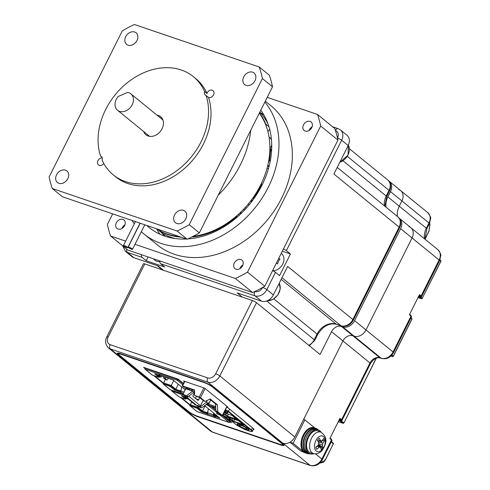 <?xml version="1.0" encoding="UTF-8"?>
<svg xmlns="http://www.w3.org/2000/svg" width="490" height="490" viewBox="0 0 490 490"><rect width="100%" height="100%" fill="white"/><g stroke="black" fill="none" stroke-linecap="round" stroke-linejoin="round"><path stroke-width="0.73" d="M311.756 127.657A5.488 4.257 129.2 0 1 304.161 130.505A5.488 4.257 129.2 0 1 303.5 124.846A5.488 4.257 129.2 0 1 311.095 121.992A5.488 4.257 129.2 0 1 311.756 127.657M242.581 265.794A5.488 4.257 129.2 0 1 234.986 268.649A5.488 4.257 129.2 0 1 234.324 262.983A5.488 4.257 129.2 0 1 241.919 260.135A5.488 4.257 129.2 0 1 242.581 265.794M124.589 225.614A5.488 4.257 129.2 0 1 116.994 228.463A5.488 4.257 129.2 0 1 116.332 222.803A5.488 4.257 129.2 0 1 123.927 219.955A5.488 4.257 129.2 0 1 124.589 225.614M264.851 102.073A89.823 69.611 129.2 0 1 268.226 187.345A89.823 69.611 129.2 0 1 143.95 233.987A89.823 69.611 129.2 0 1 141.328 231.703M265.317 101.148L270.768 105.583A89.823 69.611 129.2 0 1 281.591 198.236A89.823 69.611 129.2 0 1 157.321 244.878L143.95 233.987M271.68 148.617A11.644 9.022 -50.8 0 0 270.823 149.511M260.772 110.219A81.505 63.167 129.2 0 1 261.972 185.214A81.505 63.167 129.2 0 1 187.964 238.906M186.451 238.998A81.505 63.167 129.2 0 1 149.205 227.538A81.505 63.167 129.2 0 1 146.884 225.523M156.616 228.91A81.505 63.167 -50.8 0 0 160.022 234.232M251.015 200.539A9.151 7.093 129.2 0 1 252.283 200.869M250.488 201.225A8.152 6.315 129.2 0 1 251.738 201.586M269.88 148.782A3.326 2.579 129.2 0 1 270.419 150.467A78.18 60.589 129.2 0 1 269.469 160.157A3.326 2.579 129.2 0 1 269.114 161.247A3.326 2.579 129.2 0 1 268.453 162.202M261.054 184.16A3.326 2.579 129.2 0 1 260.735 186.414A3.326 2.579 129.2 0 1 260.717 186.445A78.18 60.589 129.2 0 1 254.402 197.072A3.326 2.579 129.2 0 1 252.424 198.621M267.858 131.357A3.326 2.579 -50.8 0 0 269.249 129.764A3.326 2.579 -50.8 0 0 269.567 128.876M237.105 215.514A3.326 2.579 129.2 0 1 236.817 216.274A3.326 2.579 129.2 0 1 235.739 217.633A78.18 60.589 129.2 0 1 191.768 237.05M269.886 148.752A9.151 7.093 -50.8 0 0 270.897 147.098A9.151 7.093 -50.8 0 0 271.717 144.893M271.466 139.932A9.151 7.093 -50.8 0 0 269.794 137.666L269.053 137.059M259.296 113.178A78.18 60.589 129.2 0 1 260.527 185.226A78.18 60.589 129.2 0 1 193.085 236.376M218.277 195.087A89.823 69.611 -50.8 0 0 240.431 164.707A89.823 69.611 -50.8 0 0 250.727 130.285M254.978 80.697A7.485 5.8 129.2 0 1 244.62 84.586A7.485 5.8 129.2 0 1 243.72 76.869A7.485 5.8 129.2 0 1 254.077 72.979A7.485 5.8 129.2 0 1 254.978 80.697M136.986 40.517A7.485 5.8 129.2 0 1 126.628 44.406A7.485 5.8 129.2 0 1 125.728 36.683A7.485 5.8 129.2 0 1 136.085 32.799A7.485 5.8 129.2 0 1 136.986 40.517M67.81 178.66A7.485 5.8 129.2 0 1 57.453 182.543A7.485 5.8 129.2 0 1 56.552 174.826A7.485 5.8 129.2 0 1 66.91 170.936A7.485 5.8 129.2 0 1 67.81 178.66M185.802 218.84A7.485 5.8 129.2 0 1 175.445 222.73A7.485 5.8 129.2 0 1 174.544 215.006A7.485 5.8 129.2 0 1 184.901 211.123A7.485 5.8 129.2 0 1 185.802 218.84M103.8 163.495A4.159 3.222 129.2 0 1 98.508 164.91A4.159 3.222 129.2 0 1 98.006 160.616A4.159 3.222 129.2 0 1 102.202 157.878M208.532 97.492A63.375 49.116 129.2 0 1 203.424 143.993A63.375 49.116 129.2 0 1 115.744 176.902L113.3 174.912A63.375 49.116 129.2 0 1 102.098 160.065A4.159 3.222 129.2 0 0 101.314 156.469A4.159 3.222 129.2 0 0 100.554 156.041A63.375 49.116 129.2 0 1 125.36 84.372A63.375 49.116 129.2 0 1 193.342 76.63A63.375 49.116 129.2 0 1 204.544 91.477L206.988 93.468A4.159 3.222 129.2 0 1 207.27 92.775A4.159 3.222 129.2 0 1 213.028 90.619A4.159 3.222 129.2 0 1 213.524 94.907A4.159 3.222 129.2 0 1 208.532 97.492L206.088 95.501A4.159 3.222 129.2 0 1 205.328 95.072A4.159 3.222 129.2 0 1 204.544 91.477M206.088 95.501A63.375 49.116 129.2 0 1 200.98 142.002A63.375 49.116 129.2 0 1 113.3 174.912M147.784 134.879A11.644 9.022 -50.8 0 0 148.323 136.067M157.045 115.181A11.644 9.022 129.2 0 1 160.671 116.743A11.644 9.022 129.2 0 1 162.074 128.754A11.644 9.022 129.2 0 1 145.965 134.799A11.644 9.022 129.2 0 1 143.705 131.565M127.559 92.457A10.559 8.183 129.2 0 1 130.891 93.878A10.559 8.183 129.2 0 1 132.165 104.774A10.559 8.183 129.2 0 1 117.551 110.262A10.559 8.183 129.2 0 1 116.277 99.366A10.559 8.183 129.2 0 1 118.243 96.469L127.559 92.457M162.392 118.794A11.644 9.022 -50.8 0 0 161.124 118.5M193.342 76.63L195.792 78.627A63.375 49.116 129.2 0 1 206.988 93.468M101.883 157.125L100.554 156.041M122.304 30.846A124.754 96.683 129.2 0 1 134.425 24.5L259.241 67.001A124.754 96.683 129.2 0 1 262.401 78.553L272.507 86.785L199.338 232.909L189.226 224.677A124.754 96.683 129.2 0 1 177.104 231.023L187.211 239.255L62.401 196.753L52.289 188.521A124.754 96.683 129.2 0 1 49.129 176.97L122.304 30.846M52.289 188.521L177.104 231.023M189.226 224.677L262.401 78.553M272.507 86.785A124.754 96.683 129.2 0 0 269.347 75.233L259.241 67.001M199.338 232.909A124.754 96.683 129.2 0 1 187.211 239.255M179.493 236.627A78.18 60.589 129.2 0 1 156.39 228.763M259.382 113A78.18 60.589 129.2 0 1 265.862 124.227A3.326 2.579 129.2 0 1 266.039 125.624M181.122 237.185A78.18 60.589 129.2 0 1 158.729 230.325A3.326 2.579 129.2 0 1 158.478 230.147A3.326 2.579 129.2 0 1 158.221 229.896M249.245 204.728L248.344 204.244L249.122 204.881M245.251 207.497L246.201 208.262M248.344 204.244L247.732 204.655M244.234 208.599L243.965 210.657M238.489 214.277L239.383 215.147M175.163 238.538A78.18 60.589 129.2 0 1 162.312 233.24A3.326 2.579 129.2 0 1 162.068 233.069L158.478 230.147M259.792 112.186A78.18 60.589 129.2 0 1 268.177 124.344M269.077 166.331L267.589 166.153M241.319 213.321A8.152 6.315 129.2 0 1 240.853 212.054M240.706 213.91A9.151 7.093 129.2 0 1 240.265 212.617M259.89 112.29A78.18 60.589 129.2 0 1 263.926 115.058M165.21 236.26A78.18 60.589 129.2 0 1 161.284 232.432M134.321 223.814A89.823 69.611 129.2 0 1 132.067 220.476M112.694 213.879L107.408 224.438A124.754 96.683 129.2 0 0 110.569 235.99L125.648 241.123M135.013 244.314L235.384 278.492L252.662 292.567A124.754 96.683 -50.8 0 0 264.784 286.221L247.505 272.146A124.754 96.683 129.2 0 1 235.384 278.492M247.505 272.146L320.68 126.022L337.959 140.097A124.754 96.683 -50.8 0 0 334.799 128.545L317.52 114.47A124.754 96.683 129.2 0 1 320.68 126.022M317.52 114.47L267.221 97.345M252.662 292.567L127.853 250.065L110.569 235.99M264.784 286.221L337.959 140.097M128.552 247.591A2.413 0.423 26.6 0 1 128.209 247.132A2.413 0.423 26.6 0 1 129.838 247.499A2.413 0.423 26.6 0 1 132.178 248.828A2.413 0.423 26.6 0 1 132.521 249.288A2.413 0.423 26.6 0 1 130.891 248.92A2.413 0.423 26.6 0 1 128.552 247.591M123.799 245.974A2.413 0.423 26.6 0 1 123.456 245.508A2.413 0.423 26.6 0 1 125.085 245.882A2.413 0.423 26.6 0 1 127.425 247.205A2.413 0.423 26.6 0 1 127.768 247.671A2.413 0.423 26.6 0 1 126.138 247.297A2.413 0.423 26.6 0 1 123.799 245.974M121.998 228.432A5.353 4.153 129.2 0 1 124.926 224.812M239.91 268.667A5.353 4.153 129.2 0 1 242.942 264.925M309.068 130.536A5.353 4.153 129.2 0 1 312.099 126.849M242.372 297.13L237.129 292.855L261.47 301.142A9.978 7.736 -50.8 0 0 273.377 294.913L287.648 266.413L352.855 319.523L399.111 227.146L333.904 174.036L348.176 145.536A9.978 7.736 -50.8 0 0 346.975 135.24L340.452 129.93A9.978 7.736 129.2 0 1 341.652 140.226L286.362 250.647L290.435 253.967L279.582 275.637L275.509 272.318A3.326 0.582 -153.4 0 0 272.593 270.627M261.47 301.142L254.947 295.831L160.634 263.712L164.707 267.032L146.192 260.729L142.118 257.409A3.326 2.021 -71.2 0 1 141.457 254.696M142.118 257.409L127.357 252.381A9.978 7.736 129.2 0 1 125.458 251.333L131.975 256.644A9.978 7.736 -50.8 0 0 133.88 257.691L158.221 265.984L163.47 270.253M160.634 263.712A3.326 2.021 -71.2 0 1 159.967 260.999M146.192 260.729L148.084 256.956M159.911 261.574A10.149 7.865 129.2 0 1 156.769 261.243A10.149 7.865 129.2 0 1 154.834 260.178L153.419 258.769M282.326 251.205L290.435 253.967M286.362 250.647A3.326 0.582 -153.4 0 0 283.447 248.957M281.248 253.348L281.536 253.569A10.149 7.865 129.2 0 1 282.761 264.036A10.149 7.865 129.2 0 1 272.832 270.737M278.706 258.42L280.023 259.161A5.813 3.528 108.8 0 0 277.677 263.847L276.36 263.106M278.547 258.738L279.962 259.222M144.783 263.896L108.119 337.114A3.326 0.582 -153.4 0 0 106.771 336.955L143.441 263.73A3.326 0.582 26.6 0 1 144.783 263.896L252.356 300.529A3.326 0.582 26.6 0 1 256.49 302.71L219.82 375.928A9.978 7.736 129.2 0 1 207.919 382.163L110.348 348.935L185.336 410.014A9.978 7.736 129.2 0 1 183.432 408.966A9.978 7.736 -50.8 0 0 185.336 410.014L186.586 410.436L186.8 410.02L186.586 410.436L187.731 411.367A8.318 1.452 -153.4 0 0 198.058 416.819L280.617 444.932A8.318 1.452 -153.4 0 0 283.98 445.337A8.318 1.452 -153.4 0 0 282.797 443.744L281.652 442.813L282.908 443.242L309.968 465.28A9.978 7.736 -50.8 0 0 321.875 459.05L331.479 439.867L329.85 438.538L339.968 418.325L341.597 419.654L369.981 362.98A8.318 6.444 129.2 0 1 379.903 357.786L381.153 358.215A9.978 7.736 -50.8 0 0 393.06 351.979L411.024 316.105L409.395 314.776L419.514 294.564L421.143 295.893L439.113 260.012A9.978 7.736 -50.8 0 0 437.907 249.722C440.32 252.877 441.257 254.892 440.731 255.768L439.585 260.649A3.326 0.582 -153.4 0 0 439.113 260.012L412.053 237.975L365.999 329.942A9.978 7.736 129.2 0 1 354.092 336.171L381.153 358.215A3.326 2.021 -71.2 0 0 381.545 358.435L380.295 358.006A3.326 2.021 -71.2 0 1 379.903 357.786L352.843 335.748L354.092 336.171L352.843 335.748A8.318 6.444 -50.8 0 0 342.92 340.936L369.981 362.98A3.326 0.582 -153.4 0 1 370.452 363.617L342.069 420.291A3.326 0.582 26.6 0 0 341.597 419.654A0.668 0.515 129.2 0 1 340.807 420.071L339.588 419.079M388.729 180.926A9.978 7.736 129.2 0 1 389.293 181.331A9.978 7.736 129.2 0 1 390.493 191.627L401.91 200.918A9.978 7.736 -50.8 0 0 400.704 190.628A9.978 7.736 129.2 0 1 401.91 200.918L399.264 206.192A16.636 12.893 -50.8 0 0 397.457 216.482A16.636 12.893 -50.8 0 1 399.264 206.192L426.331 228.236L428.971 222.962A9.978 7.736 -50.8 0 0 427.764 212.666C430.177 215.821 431.114 217.836 430.588 218.712L429.442 223.599A3.326 0.582 -153.4 0 0 428.971 222.962L401.91 200.918L399.264 206.192L387.853 196.9A16.636 12.893 -50.8 0 0 386.047 207.19M399.185 218.191A9.978 7.736 129.2 0 1 399.436 218.387A9.978 7.736 129.2 0 1 400.642 228.677L412.053 237.975A9.978 7.736 -50.8 0 0 410.847 227.679A9.978 7.736 129.2 0 1 412.053 237.975L365.999 329.942A9.978 7.736 129.2 0 1 354.092 336.171L342.682 326.879L341.426 326.45A8.318 6.444 -50.8 0 0 331.51 331.644L342.92 340.936L294.809 437.007A9.978 7.736 129.2 0 1 282.908 443.242A9.978 7.736 129.2 0 0 289.964 442.213L293.13 443.291L303.886 452.056A13.31 8.085 108.8 0 0 305.466 452.938L307.469 453.618A13.31 8.085 108.8 0 0 310.072 453.801M207.754 377.906A3.326 2.021 108.8 0 0 207.919 382.163L282.908 443.242L281.652 442.813L213.511 387.314A8.318 1.452 -153.4 0 0 203.185 381.863L120.626 353.749A8.318 1.452 -153.4 0 0 117.263 353.345A8.318 1.452 -153.4 0 0 118.445 354.938L186.586 410.436L185.336 410.014L212.397 432.051L309.968 465.28A3.326 2.021 -71.2 0 0 310.36 465.5L212.795 432.272A3.326 2.021 -71.2 0 1 212.397 432.051A9.978 7.736 -50.8 0 1 210.498 431.004L108.449 347.888A9.978 7.736 129.2 0 0 110.348 348.935A3.326 2.021 108.8 0 1 110.183 344.678L207.754 377.906A6.652 5.157 -50.8 0 0 215.692 373.754L252.356 300.529M256.49 302.71L320.068 354.49L331.51 331.644M400.642 228.677L354.582 320.65A9.978 7.736 129.2 0 1 342.682 326.879M390.493 191.627L387.853 196.9M118.856 353.247A6.989 1.219 -153.4 0 0 118.745 353.351A6.989 1.219 -153.4 0 0 118.88 353.835M117.6 353.149A8.318 1.452 -153.4 0 0 118.739 354.35L118.782 354.386M338.229 421.798L339.172 422.019L338.388 421.48M320.135 462.744L323.18 462.033L325.672 459.081L333.286 443.879L331.277 441.851M424.922 239.071L428.989 230.955L429.853 224.922A0.668 0.429 -15.6 0 0 429.975 224.561L429.608 223.244M341.426 326.45L352.843 335.748A8.318 6.444 -50.8 0 0 342.92 340.936L303.61 419.434L304.86 419.863L293.13 443.291M399.436 218.387L410.847 227.679A9.978 7.736 -50.8 0 0 408.948 226.631M389.293 181.331L400.704 190.628A9.978 7.736 -50.8 0 0 398.805 189.575M282.62 444.338A6.989 1.219 -153.4 0 0 283.079 444.154A6.989 1.219 -153.4 0 0 283.104 444.001M318.218 429.865A13.31 8.085 108.8 0 0 316.044 428.425L314.047 427.746A13.31 8.085 108.8 0 0 305.981 430.943A13.31 8.085 108.8 0 0 300.989 443.824A13.31 8.085 108.8 0 0 305.466 452.938L300.725 450.978L289.964 442.213M282.234 444.749A8.318 1.452 -153.4 0 0 283.93 444.945M321.495 462.658A0.668 0.466 89.3 0 1 320.987 462.934L319.946 462.934M420.377 296.916L422.257 298.263L440.792 261.256A0.668 0.527 -44.7 0 0 440.749 260.607L440.749 260.607A0.668 0.527 -44.7 0 0 440.584 260.502M392.949 356.475A0.668 0.472 -73 0 1 392.582 356.561L392.582 356.561A0.668 0.472 -73 0 1 392.502 356.524A0.668 0.539 -54.4 0 0 393.292 356.114L411.827 319.106A0.668 0.527 -44.7 0 0 411.784 318.451L411.784 318.451A0.668 0.527 -44.7 0 0 411.618 318.347M339.484 420.255A0.668 0.539 125.6 0 1 338.982 420.334L338.804 420.163M340.832 420.677L343.827 422.827A0.668 0.539 125.6 0 1 343.037 423.238L338.982 420.334M343.435 423.213A0.668 0.453 -72.5 0 1 343.11 423.274L343.11 423.274A0.668 0.453 -72.5 0 1 343.037 423.238L339.172 422.019A0.668 0.453 -72.4 0 0 339.245 422.055L338.216 421.823M321.716 460.784L323.18 462.033A0.668 0.447 58.1 0 1 323.014 462.413L323.014 462.413C323.645 462.254 324.558 461.176 325.752 459.191L325.672 459.081M333.077 443.125A0.668 0.527 135.3 0 1 333.237 443.23L333.237 443.23A0.668 0.527 135.3 0 1 333.286 443.879L333.359 443.995A0.668 0.668 0 0 0 333.237 443.23L331.479 441.447M419.826 296.744A0.668 0.404 -71.2 0 1 419.734 296.732L418.956 296.468A0.668 0.404 -71.2 0 0 419.048 296.481A0.668 0.539 125.6 0 1 418.527 296.572L418.356 296.401M439.781 260.239L440.871 261.372L422.257 298.263A0.668 0.539 125.6 0 1 421.467 298.68L418.527 296.572M421.921 298.631A0.668 0.472 -73 0 1 421.547 298.716L421.547 298.716A0.668 0.472 -73 0 1 421.467 298.68L417.988 297.614M314.899 428.033L304.86 419.863M282.883 443.811L282.491 444.589A6.652 1.164 -153.4 0 1 279.802 444.271L197.243 416.151A6.652 1.164 -153.4 0 1 188.981 411.796L119.695 355.366A6.652 1.164 -153.4 0 1 118.752 354.086A6.652 1.164 -153.4 0 1 121.44 354.411L203.999 382.525L204.152 382.212M212.446 386.518L212.262 386.886L281.548 443.315L281.756 442.893M183.401 383.419L178.133 379.125L143.607 367.371L144.967 368.474M229.951 422.117L231.605 422.68L222.638 415.379M215.784 409.793L211.968 406.688M153.603 375.512L163.041 383.198M180.338 397.286L189.777 404.973M226.968 406.731L227.801 407.012L204.655 388.16L183.64 381L184.332 381.563M253.195 429.626A6.652 1.164 -153.4 0 0 253.943 429.461A6.652 1.164 -153.4 0 0 252.999 428.187L226.876 406.914M212.262 386.886A6.652 1.164 -153.4 0 0 203.999 382.525M282.491 444.589A6.652 1.164 -153.4 0 0 281.548 443.315M226.944 411.508L225.192 410.283A6.652 1.164 26.6 0 1 227.893 412.788L226.944 411.508M248.136 428.774L241.686 425.112L237.185 424.089L238.128 425.363L244.584 429.02L249.085 430.049L248.136 428.774M225.486 409.695A6.652 1.164 26.6 0 1 227.029 410.632L228.444 411.257L229.534 409.077M238.532 420.708L228.273 417.217L230.067 418.674L230.116 419.618L231.77 420.187L233.565 421.645L244.075 425.222L238.514 420.659M227.758 417.658L223.648 415.655L228.959 419.979L230.037 419.569A0.331 0.319 80 0 0 230.184 419.765M227.029 410.632L251.033 430.183C252.62 431.61 252.068 431.911 249.379 431.09L244.884 429.559L237.031 425.412L232.003 421.308L229.473 420.445L222.815 415.024M224.267 412.121L227.893 412.788A6.652 1.164 26.6 0 1 225.204 412.464A6.652 1.164 26.6 0 1 224.267 412.121M222.956 414.736L223.795 414.589L223.44 414.179L223.722 413.487M234.741 419.428L233.565 421.645M232.585 418.693L231.77 420.187M229.853 419.348L228.891 419.514L228.959 419.979M228.891 419.514L229.418 418.466M230.227 418.687L230.625 418.025M232.156 415.477L223.961 412.733L232.156 415.477L237.717 420.046L227.207 416.469L228.383 414.252M226.227 413.517L225.412 415.005L227.207 416.469M223.765 413.131L224.016 413.34L223.458 413.413M224.016 413.34L224.267 412.85M224.512 411.631A4.159 0.729 -153.4 0 0 225.657 411.667A4.159 0.729 -153.4 0 0 225.069 410.871A4.159 0.729 -153.4 0 0 224.947 410.773M239.873 424.413A6.652 1.164 26.6 0 1 246.207 427.439A6.652 1.164 26.6 0 1 249.085 430.049A6.652 1.164 26.6 0 1 246.397 429.724A6.652 1.164 26.6 0 1 240.063 426.698A6.652 1.164 26.6 0 1 237.185 424.089A6.652 1.164 26.6 0 1 239.873 424.413M246.262 428.131A4.159 0.729 -153.4 0 0 242.225 425.847A4.159 0.729 -153.4 0 0 239.414 425.204A4.159 0.729 -153.4 0 0 240.008 426A4.159 0.729 -153.4 0 0 244.038 428.291A4.159 0.729 -153.4 0 0 246.85 428.928A4.159 0.729 -153.4 0 0 246.262 428.131M217.707 411.692L216.458 411.263L220.041 414.185A1.831 0.319 26.6 0 1 220.304 414.473A1.831 0.319 26.6 0 1 219.563 414.448L216.684 413.468L217.339 414.001L222.497 415.667L217.707 411.692L217.444 404.881L210.106 398.903L205.151 401.469L200.508 397.684L205.096 388.521M203.846 387.884L199.271 397.029L200.508 397.684M199.271 397.029L194.512 395.412L198.046 396.918A1.831 0.319 26.6 0 1 200.318 398.119L203.901 401.041L205.151 401.469M217.444 404.881L216.194 404.452L209.665 399.136M216.458 411.263L215.79 409.989L215.557 403.938M215.71 407.962L205.959 404.636M194.604 390.267L186.629 387.547A1.831 0.319 -153.4 0 0 185.943 387.425A1.831 0.319 -153.4 0 0 186.151 387.81L186.806 388.343A1.831 0.319 -153.4 0 0 189.079 389.544L192.019 390.928L193.011 390.408L192.643 391.143L186.727 395.644L183.352 394.493L183.272 393.776L185.765 388.797L182.2 385.82L194.61 389.96L194.512 395.412M195.43 398.37L196.429 396.373M216.721 411.484L216.684 413.468L217.021 411.729M218.724 413.113L217.009 412.531M206.443 404.268A1.831 0.319 -153.4 0 0 208.152 405.077L215.698 407.649M207.454 403.503L207.827 403.809L207.288 403.625M192.019 390.928L185.765 388.797M194.567 392.404L193.133 395.265A0.998 0.606 -71.2 0 0 193.183 396.539L197.746 400.257A0.998 0.606 108.8 0 0 197.868 400.324A0.998 0.606 108.8 0 0 198.677 399.779L196.067 398.891M199.712 397.709L198.677 399.779M196.619 405.297L198.352 406.706L201.727 407.858L198.321 405.616L195.253 404.832L186.61 397.794L185.637 396.349L183.352 394.493M215.655 406.584L207.282 403.631M210.627 399.92L208.899 403.662L207.827 403.809M201.727 407.858L207.644 403.356L208.005 402.627L208.899 403.662M193.011 390.408L192.227 389.452M191.333 389.152L192.111 389.679M191.651 389.611L191.204 390.267M191.284 389.244L188.172 388.074M203.166 400.44L200.49 405.787L188.705 396.196M196.631 405.297L187.989 398.266L186.61 397.794M187.989 398.266L187.884 397.121L185.637 396.349M187.884 397.121L186.911 396.318L188.031 396.704L186.727 395.644M194.591 390.916L193.948 392.202L192.643 391.143M207.644 403.356L206.339 402.296L207.307 400.355M206.339 402.296L200.422 406.798M188.031 396.704L193.948 392.202M199.295 406.412L200.49 405.787M144.82 367.782A0.864 0.527 108.8 0 0 145.009 368.376L145.163 368.431M170.061 389.55A0.864 0.668 -50.8 0 0 170.349 389.783A0.864 0.527 108.8 0 0 170.453 389.838A0.864 0.527 108.8 0 0 170.569 389.856M153.793 375.573L163.072 383.131A0.864 0.668 -50.8 0 0 163.354 384.087L170.208 386.42L174.691 390.071L181.208 392.41A1.666 1.011 -71.2 0 1 180.89 390.965L181.686 386.99M161.057 375.799A1.666 1.011 -71.2 0 1 160.836 375.769A1.666 1.011 -71.2 0 1 160.634 375.659L159.085 374.838L159.961 375.548L154.644 373.741L159.128 377.392L152.268 375.058A0.864 0.668 129.2 0 1 151.986 374.819M152.268 375.058L145.279 369.362A0.864 0.668 129.2 0 1 145.009 368.376M166.006 377.527L165.05 378.458L163.55 377.949L165.375 379.438L166.876 379.946L168.431 378.433M165.375 379.438L163.611 382.953L171.243 385.55L175.775 389.244L180.865 391.13M173.754 380.534L171.243 385.55M161.559 376.014L160.971 377.184L159.483 376.675M145.377 367.972L145.236 368.253L177.209 379.144L177.349 378.862M185.226 389.875L173.154 380.044L166.392 377.619A1.666 1.011 108.8 0 0 166.588 377.729A1.666 1.011 108.8 0 0 167.053 377.71M163.072 383.131L154.503 375.818L163.782 383.376M180.847 391.535L175.059 389.336L170.575 385.685L163.709 383.315M165.05 378.458L166.876 379.946M158.252 374.966L160.971 377.184M164.383 383.578L163.611 382.953M178.286 384.221L175.775 389.244M164.083 376.877L163.55 377.949M183.236 383.744L178.28 379.707L177.656 379.493L177.251 380.246L145.279 369.362A0.864 0.527 -71.2 0 1 145.236 368.253M178.097 379.113A0.864 0.527 -71.2 0 0 178.28 379.707A0.864 0.668 129.2 0 1 177.251 380.246A0.864 0.527 -71.2 0 1 177.209 379.144M181.055 392.245L180.883 392.588M180.375 391.149L180.008 391.884M175.059 389.336L174.691 390.071M170.575 385.685L170.208 386.42M156.818 374.483L159.489 376.657L159.128 377.392M160.114 375.236L159.961 375.548M181.165 389.587L180.528 390.861M177.656 379.493A0.864 0.527 -71.2 0 1 177.472 378.899M196.796 411.324A0.864 0.668 -50.8 0 0 197.084 411.557A0.864 0.527 108.8 0 0 197.188 411.612A0.864 0.527 108.8 0 0 197.305 411.631M180.528 397.353L189.808 404.905A0.864 0.668 -50.8 0 0 190.089 405.861L196.943 408.195L201.427 411.845L207.944 414.185A1.666 1.011 -71.2 0 1 207.625 412.739L208.415 408.764M186.175 397.151L181.38 395.516L185.857 399.166L179.003 396.833A0.864 0.668 129.2 0 1 178.715 396.6M179.003 396.833L172.014 391.136A0.864 0.668 129.2 0 1 171.696 390.261M191.731 401.965L190.347 404.728L197.978 407.325L202.511 411.018L207.601 412.911M198.303 406.669L197.978 407.325M187.805 398.768L186.218 398.45M213.707 413.07L213.383 414.699A1.666 1.011 108.8 0 0 213.695 416.145L215.245 416.966L214.375 416.255L219.943 418.154L204.612 405.665M189.808 404.905L181.239 397.592L190.518 405.15M207.582 413.309L201.794 411.116L197.311 407.466L190.445 405.089M184.987 396.747L187.707 398.958M215.239 415.692L214.516 415.104L217.413 416.09M213.952 415.275L214.73 415.545M191.118 405.353L190.347 404.728M205.022 406.002L202.511 411.018M219.655 414.791L229.057 422.447A0.864 0.527 108.8 0 0 229.161 422.502A0.864 0.527 108.8 0 0 229.553 422.417M184.418 395.363L172.014 391.136A0.864 0.527 -71.2 0 1 171.861 390.322M214.308 416.647L214.467 416.329M207.791 414.019L207.613 414.369M207.111 412.923L206.743 413.658M201.794 411.116L201.427 411.845M197.311 407.466L196.943 408.195M190.089 405.861L197.084 411.557L229.057 422.447A0.864 0.668 -50.8 0 0 230.086 421.902L222.46 415.692M183.554 396.257L186.225 398.431L185.857 399.166M218.136 416.678L214.743 415.52L214.375 416.255M214.583 415.839L214.063 415.416A0.833 0.502 -71.2 0 1 213.903 414.693L214.155 413.438M207.901 411.361L207.264 412.635M214.516 415.104L215.006 414.13M230.6 421.859A0.864 0.527 -71.2 0 1 230.19 421.964A0.864 0.527 -71.2 0 1 230.086 421.902M321.587 442.825A3.369 2.046 108.8 0 0 321.44 441.588A29.902 23.171 -50.8 0 0 321.71 440.908M319.4 446.702A3.369 2.046 108.8 0 0 320.16 446.163A29.902 5.225 26.6 0 1 321.483 447.45M316.901 446.28A29.902 23.171 129.2 0 1 316.007 447.627M319.939 440.363A3.369 2.046 108.8 0 0 318.58 441.061A29.902 5.225 -153.4 0 0 317.422 440.216M318.708 440.939L321.44 441.588M317.943 445.355L320.16 446.163M317.71 440.792L318.58 441.061M317.575 429.681A12.642 7.681 108.8 0 0 317.079 429.479A12.642 7.681 108.8 0 0 306.232 437.662A12.642 7.681 108.8 0 0 307.432 452.576A12.642 7.681 108.8 0 0 308.933 453.415M314.794 427.997A13.31 8.085 108.8 0 0 303.984 435.285A13.31 8.085 108.8 0 0 306.213 453.189L304.217 452.509M316.044 428.425A13.31 8.085 108.8 0 0 307.977 431.629A13.31 8.085 108.8 0 0 302.992 444.504A13.31 8.085 108.8 0 0 307.469 453.618M321.171 432.303A12.642 7.681 108.8 0 0 318.335 429.908L315.829 429.056A12.642 7.681 108.8 0 0 304.486 438.544A12.642 7.681 108.8 0 0 307.683 452.987L310.182 453.838A12.642 7.681 108.8 0 0 313.894 453.673M318.335 429.908A12.642 7.681 108.8 0 0 306.991 439.395A12.642 7.681 108.8 0 0 310.182 453.838M324.778 438.385A8.195 4.973 108.8 0 0 317.575 438.011A8.195 4.973 108.8 0 0 315.027 449.208A8.195 4.973 108.8 0 0 322.23 449.581A8.195 4.973 108.8 0 0 324.778 438.385M321.134 432.284L318.451 431.029A11.644 7.074 108.8 0 0 310.954 433.656A11.644 7.074 108.8 0 0 306.581 445.281A11.644 7.074 108.8 0 0 310.96 453.023L313.851 453.666C316.865 454.205 319.572 453.177 321.979 450.573C325.36 445.379 329.213 438.385 321.134 432.284A11.319 6.872 108.8 0 0 313.845 434.838A11.319 6.872 108.8 0 0 309.6 446.139A11.319 6.872 108.8 0 0 313.851 453.666M315.817 447.162A29.088 4.043 61.2 0 1 316.271 448.27A29.088 4.043 61.2 0 1 316.687 449.33A29.902 19.404 -21.9 0 0 319.272 447.101A3.369 2.046 108.8 0 0 319.431 447.186A3.369 2.046 108.8 0 0 320.558 447.168A29.902 13.702 42 0 1 321.134 449.563A29.088 24.776 9 0 0 322.965 447.529A29.902 13.702 -138 0 0 322.383 445.141A3.369 2.046 108.8 0 0 322.837 443.144A29.902 19.404 -21.9 0 0 324.539 440.614A29.088 19.808 -164.4 0 0 324.141 439.53A29.088 19.808 -164.4 0 0 323.67 438.446A29.902 19.404 158.1 0 1 321.967 440.976A3.369 2.046 108.8 0 0 321.599 440.822A3.369 2.046 108.8 0 0 320.68 440.908A29.902 13.702 -138 0 0 319.223 438.213A29.088 9.01 141.7 0 1 317.391 440.247A29.902 13.702 42 0 1 318.855 442.942A3.369 2.046 108.8 0 0 318.402 444.932A29.902 19.404 158.1 0 1 315.817 447.162M319.272 447.101L317.067 446.139M318.384 442.011L322.837 443.144M324.539 440.614L322.108 440.786M321.967 440.976L321.22 440.786M319.315 440.535L320.68 440.908M317.361 445.882L320.558 447.168M322.383 445.141L318.61 443.615M322.965 447.529L318.433 444.448M267.81 165.222L269.096 166.269M261.158 186.806L260.717 186.445M236.168 217.983L235.739 217.633M239.316 215.208L238.336 214.412M265.862 124.227L268.961 126.751M271.54 151.379L270.419 150.467M162.312 233.24L158.729 230.325M270.309 160.836L269.469 160.157M254.788 197.378L254.402 197.072M267.221 300.774A11.644 9.022 -50.8 0 0 277.812 294.802A11.644 9.022 -50.8 0 0 279.208 283.257L280.231 288.886L277.891 294.943L272.979 299.415L267.117 300.817M339.827 162.208A11.644 9.022 -50.8 0 0 348.347 145.181M126.794 249.202A3.326 2.021 108.8 0 0 127.357 252.381L133.88 257.691M308.761 345.285A9.978 7.736 -50.8 0 0 314.237 339.735L266.67 300.989M281.168 279.355L336.115 324.111A15.968 12.373 129.2 0 0 317.073 334.082A3.326 0.582 26.6 0 1 317.545 334.719L314.715 340.372A3.326 0.582 26.6 0 0 314.237 339.735L317.073 334.082L273.861 298.888M317.545 334.719C322.928 326.138 329.255 322.677 336.514 324.331A3.326 2.021 108.8 0 1 336.115 324.111L340.948 325.752L281.983 277.726M341.34 325.973A3.326 2.021 108.8 0 1 340.948 325.752A9.978 7.736 -50.8 0 0 352.855 319.523A3.326 0.582 26.6 0 1 353.327 320.16C350.417 325.146 346.424 327.081 341.34 325.973L336.514 324.331M348.176 145.536L341.652 140.226A3.326 0.582 26.6 0 0 337.524 138.045L337.518 138.058C338.982 134.401 338.296 131.877 335.454 130.481A3.326 2.021 -71.2 0 1 338.155 128.662L340.452 129.93M275.509 272.318L266.854 289.602L273.377 294.913M353.327 320.16L399.583 227.783A3.326 0.582 26.6 0 0 399.111 227.146A9.978 7.736 -50.8 0 0 397.911 216.85L337.218 167.421M343.006 160.818L386.212 196.012L389.042 190.359L347.349 156.396M384.479 205.91A15.968 12.373 129.2 0 1 386.212 196.012A3.326 0.582 26.6 0 1 386.684 196.649L384.84 206.21M386.684 196.649L389.513 190.996A3.326 0.582 26.6 0 0 389.042 190.359A9.978 7.736 -50.8 0 0 387.841 180.063L349.413 148.764M254.788 291.575A3.326 2.021 108.8 0 0 254.947 295.831A9.978 7.736 129.2 0 0 266.854 289.602A3.326 0.582 26.6 0 0 262.72 287.422L262.72 287.422C260.637 290.852 257.991 292.236 254.788 291.575L254.775 291.568M215.692 373.754A3.326 0.582 26.6 0 1 219.82 375.928L294.809 437.007M108.119 337.114A6.652 5.157 -50.8 0 0 110.183 344.678M354.582 320.65L393.06 351.979A3.326 0.582 -153.4 0 1 393.531 352.622C390.622 357.602 386.628 359.538 381.545 358.435M118.739 354.35L118.445 354.938M411.765 319.223L410.822 318.09M391.871 355.091L393.225 356.23M390.493 355.912L392.502 356.524L391.32 355.679M376.32 358.208L343.907 422.937L376.155 358.276M429.853 224.922L429.467 223.544M315.462 453.832L321.875 459.05A3.326 0.582 -153.4 0 1 322.346 459.687C319.437 464.667 315.444 466.609 310.36 465.5M424.579 238.863A16.636 12.893 129.2 0 1 426.331 228.236A3.326 0.582 -153.4 0 1 426.802 228.873L424.934 239.151M280.795 444.571L280.617 444.932M198.223 416.488L198.058 416.819M187.94 410.945L187.731 411.367M339.074 420.114L340.109 420.451A2.664 0.466 -153.4 0 0 340.807 420.071M418.619 296.352L419.654 296.689A2.664 0.466 -153.4 0 0 420.353 296.309L419.134 295.317M409.615 314.335L410.945 315.419L411.496 316.742A3.326 0.582 -153.4 0 0 411.024 316.105A0.668 0.515 -50.8 0 0 410.816 315.346M420.353 296.309A0.668 0.515 129.2 0 0 421.143 295.893A3.326 0.582 26.6 0 1 421.621 296.53L439.585 260.649M331.951 440.504A3.326 0.582 -153.4 0 0 331.479 439.867A0.668 0.515 129.2 0 0 331.399 439.181L331.951 440.504L322.346 459.687M417.982 297.62L421.547 298.716A0.668 0.668 0 0 0 422.337 298.379L422.19 298.386M439.965 259.81L440.749 260.607A0.668 0.668 0 0 1 440.871 261.372L440.731 261.378M339.245 422.055L343.11 423.274A0.668 0.668 0 0 0 343.907 422.937L343.76 422.944M331.271 439.107A0.668 0.515 129.2 0 1 331.399 439.181L330.07 438.097M319.927 462.952L323.014 462.413M333.224 444.001L325.752 459.191M421.621 296.53C421.474 297.044 420.843 297.112 419.734 296.732A0.668 0.404 -71.2 0 1 419.654 296.689M419.226 296.07L418.956 296.468A0.668 0.404 -71.2 0 1 418.877 296.425M300.725 450.978L303.886 452.056M121.606 354.08L121.44 354.411M252.522 427.801L251.431 429.975L228.444 411.257M253.624 428.762L252.381 431.249A6.652 1.164 26.6 0 0 251.431 429.975L251.033 430.183M230.067 418.674L227.838 417.762M223.514 414.362L225.412 415.005M243.15 424.493L233.797 421.308L232.009 419.844L229.853 419.109M236.793 419.311L227.44 416.126L225.651 414.669L223.495 413.934M226.944 406.314L222.35 415.477M184.834 381.41L182.599 385.869M219.563 414.448L219.52 413.382M208.238 403.754L208.152 405.077M189.079 388.386L189.079 389.544M186.806 388.343L187.799 387.823M186.641 387.553L186.151 387.81M183.315 394.199L170.349 389.783L163.354 384.087M181.208 392.41L183.554 393.213M177.251 380.246L182.746 384.724M193.875 393.788L194.536 394.327M166.392 377.619L160.634 375.659M184.13 392.067L180.89 390.965M207.944 414.185L213.695 416.145M208.085 405.365L216.703 412.384M213.383 414.699L207.625 412.739M216.035 410.455L210.994 406.357M268.367 168.934L267.136 167.923M130.891 93.878L162.937 119.977M117.551 110.262L149.597 136.361M271.613 150.161L269.88 148.746M262.291 184.577L261.256 183.738M252.638 200.392L251.695 199.62M128.209 247.132L140.171 223.238M123.456 245.508L135.418 221.621M132.521 249.288L144.783 224.806M127.768 247.671L140.024 223.189M348.359 145.163L348.059 155.14L339.766 162.331M157.161 265.623L162.411 269.898M332.63 126.781L338.155 128.662M122.665 245.839L125.458 251.333M314.715 340.372L309.276 345.701M399.583 227.783C401.579 223.697 401.022 220.059 397.911 216.85M389.513 190.996C391.51 186.911 390.953 183.266 387.841 180.063M335.154 427.942L333.757 430.728M106.771 336.955C104.774 341.04 105.338 344.684 108.449 347.888M410.847 227.679L437.907 249.722M400.704 190.628L427.764 212.666M411.496 316.742L393.531 352.622M380.295 358.006C376.792 357.112 373.515 358.986 370.452 363.617M429.442 223.599L426.802 228.873M212.795 432.272L210.498 431.004M429.975 224.561L429.062 231.066L424.995 239.2M411.024 317.685L411.784 318.451A0.668 0.668 0 0 1 411.9 319.217L393.372 356.224A0.668 0.668 0 0 1 392.582 356.561L390.573 355.948M339.68 419.832L339.172 420.163L340.189 420.494C341.297 420.873 341.928 420.806 342.069 420.291M119.144 353.308L118.752 354.086M252.381 431.249C252.785 431.77 251.799 431.721 249.416 431.108L244.927 429.577L236.964 425.375L231.984 421.308L229.455 420.451L222.809 415.036M243.965 425.155L238.514 420.714L228.316 417.241M223.685 415.679L227.807 417.756M230.104 418.699L228.205 418.05A0.331 0.331 0 0 1 228.101 417.995L227.801 417.75M237.607 419.973L232.156 415.532M222.497 415.667L227.109 406.449M184.467 381.281L182.2 385.82M210.737 400.012L208.936 403.607M170.183 389.691L163.188 383.995M152.108 374.966L145.114 369.27M183.321 394.223L170.453 389.838M166.588 377.729L160.836 375.769M196.919 411.465L189.924 405.769M178.838 396.741L171.849 391.045M229.161 422.502L197.188 411.612"/></g></svg>
